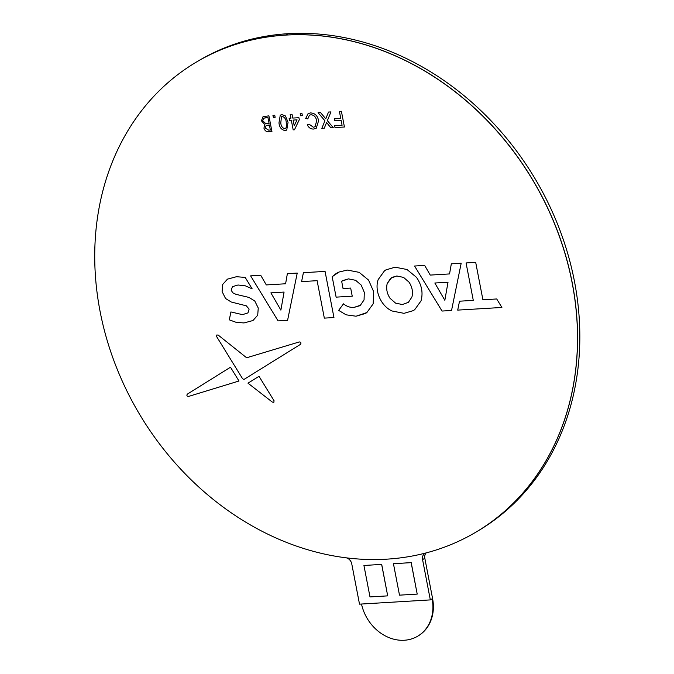 <?xml version="1.0" encoding="UTF-8"?>
<svg xmlns="http://www.w3.org/2000/svg" width="674" height="674" viewBox="0 0 674 674"><rect width="100%" height="100%" fill="white"/><g stroke="black" fill="none" stroke-linecap="round" stroke-linejoin="round"><path stroke-width="1.01" d="M261.419 120.815L263.037 116.653L268.909 115.852L271.942 131.573L269.179 131.742C266.575 132.079 264.831 130.866 263.922 128.111L264.916 124.673L261.419 120.815L263.037 116.653L268.909 115.852L271.942 131.573L269.179 131.742M272.945 115.38L274.756 115.271L275.144 117.293L273.332 117.394L272.945 115.38L274.756 115.271L275.144 117.293L273.332 117.402L272.945 115.38M278.977 122.862L280.266 115.128L281.985 114.639L285.439 115.962L288.059 122.323L286.736 130.09L285.051 130.562C281.403 129.821 279.381 127.26 278.977 122.862L280.266 115.128L281.985 114.639L285.439 115.962L288.059 122.323L286.736 130.09L285.051 130.562M289.5 120.301L289.112 118.287L290.932 118.177L290.191 114.344L292.011 114.235L292.743 118.068L298.919 117.697L299.307 119.711L294.454 129.796L293.182 129.871L291.32 120.191L289.5 120.301L289.112 118.287L290.932 118.177L290.191 114.344L292.011 114.235L292.743 118.068L298.919 117.697L299.307 119.711L294.454 129.796L293.182 129.871M302.382 115.658L300.57 115.76L300.183 113.746L301.994 113.636L302.382 115.65L300.57 115.76L300.183 113.746L301.994 113.636L302.382 115.65M311 114.732L309.417 115.195L307.782 118.902L305.693 118.506L308.085 113.611L310.461 112.929C314.893 113.089 317.606 115.684 318.6 120.713L316.241 128.279L313.612 129.046C310.798 129.138 308.684 127.723 307.268 124.808L309.172 124.21L313.359 127.226L315.12 126.737L316.612 120.84C316.072 117.15 314.202 115.111 311 114.732L309.417 115.195L307.782 118.902L305.693 118.506L308.085 113.603L310.461 112.929C314.893 113.089 317.606 115.684 318.6 120.713L316.241 128.279L313.604 129.046C310.79 129.138 308.684 127.723 307.268 124.808L309.172 124.21L313.351 127.226L315.112 126.737L316.612 120.84M326.595 122.525L324.27 128.203L321.827 128.355L324.927 120.798L318.069 112.676L320.479 112.533L325.761 118.776L328.524 112.044L330.968 111.901L327.362 120.671L333.268 127.664L330.858 127.807L326.595 122.525L324.27 128.203L321.827 128.355M334.751 120.646L334.405 118.826L340.758 118.447L339.401 111.395L341.398 111.269L344.431 126.998L334.986 127.563L334.633 125.752L342.08 125.305L341.111 120.258L334.751 120.646L334.405 118.826L340.758 118.447L339.401 111.395L341.398 111.269M100.064 311.312A273.45 228.815 -120.9 0 0 476.518 531.794A273.45 228.815 -120.9 0 0 532.468 179.655A273.45 228.815 -120.9 0 0 195.713 62.48A273.45 228.815 -120.9 0 0 100.064 311.312M475.692 262.354L466.071 262.936L473.283 300.377L459.525 301.202L457.705 310.107L501.886 307.462L496.721 298.97L482.904 299.795L475.692 262.354L466.071 262.936L473.283 300.377L459.525 301.202L457.705 310.107L501.886 307.462L496.721 298.97L482.904 299.795L475.692 262.354M442.043 311.051L451.538 310.478L461.185 263.231L451.327 263.82L449.55 273.93L430.248 275.085L424.662 265.421L414.569 266.028L442.043 311.051M420.997 300.933C423.264 292.828 421.747 284.942 416.439 277.292L406.986 269.507L395.132 267.19L385.941 269.87L384.458 270.864L378.181 279.592C374.238 290.578 381.054 306.333 392.184 311.017L404.012 313.334L413.263 310.638L414.721 309.661L420.997 300.933C423.264 292.828 421.747 284.942 416.439 277.292L406.986 269.507L395.132 267.19L385.932 269.87L384.45 270.864L378.173 279.592C374.238 290.578 381.054 306.333 392.184 311.017L404.012 313.334L413.263 310.638L414.721 309.661L420.997 300.933M356.049 316.216L366.841 312.567L373.152 303.873L373.708 291.817L368.577 280.098L359.158 272.347L347.337 270.063L338.946 272.043L336.326 273.383L332.181 276.711L336.115 297.141L352.232 296.172L350.674 288.068L343.049 288.523L341.651 281.235L342.569 280.62L348.517 278.884L355.611 280.3L361.205 285.085L364.297 292.381L364.061 299.938L360.388 305.255L353.901 307.445C350.202 307.664 346.739 306.468 343.487 303.848L338.66 310.369L346.082 314.817L356.049 316.216L365.485 313.469L366.85 312.567L373.16 303.873L373.708 291.817L368.577 280.098L359.158 272.347L347.337 270.063L338.946 272.052L332.181 276.711M266.297 284.925L260.712 275.262L250.618 275.868L278.084 320.891L287.587 320.327L297.234 273.071L287.377 273.661L285.599 283.771L266.297 284.925L260.712 275.262L250.618 275.868L278.084 320.891L287.587 320.327L297.234 273.071L287.368 273.661L285.599 283.771L266.297 284.925M247.956 312.904L242.455 314.648L230.921 311.944L229.303 319.838L236.279 322.374L243.996 322.939L252.969 320.529L257.712 315.188L258.252 308.026L254.789 301.017L249.009 297.428L236.018 294.344L232.825 292.828L231.19 290.25L232.42 286.661L238.023 285.001L245.387 285.852L252.16 288.843L245.184 277.418L236.49 276.711L227.458 279.137L222.681 284.47L222.1 291.572L225.554 298.515L231.317 302.036L246.296 305.811L249.11 309.096L247.956 312.904L242.455 314.648L230.912 311.944L229.303 319.838M243.996 322.939L252.969 320.529L257.712 315.188L258.252 308.026L254.78 301.017L249.009 297.428L236.018 294.344L232.825 292.828L231.19 290.25L232.42 286.661L238.023 285.001M243.963 379.445L300.587 344.288C301.295 342.931 300.865 342.148 299.298 341.937L247.164 357.616L245.875 357.169L218.283 335.147L216.868 334.961L216.556 336.478L242.615 378.788L243.963 379.445L300.587 344.288C301.295 342.931 300.865 342.148 299.307 341.937L247.164 357.616L245.875 357.169L218.283 335.147L216.868 334.961L216.556 336.478M187.313 394.147C186.513 395.503 186.909 396.27 188.509 396.447L238.975 381.012L230.491 367.229L187.313 394.147M272.355 402.108L273.846 402.302L274.057 400.752L259.001 376.303L247.99 383.169L272.355 402.108L273.846 402.302L274.057 400.752L259.001 376.303L247.981 383.169M324.329 318.12L333.95 317.538L325.062 271.395L303.401 272.7L301.581 281.606L317.117 280.679L324.329 318.12L333.95 317.538L325.062 271.395L303.393 272.7L301.581 281.614M476.552 531.778A273.45 228.815 -120.9 0 0 476.594 531.752A273.45 228.815 -120.9 0 0 532.544 179.613A273.45 228.815 -120.9 0 0 195.789 62.438A273.45 228.815 -120.9 0 0 195.755 62.455M341.398 111.277L344.431 126.998L334.986 127.563L334.633 125.752L342.08 125.305M326.216 117.655L328.524 112.044L330.968 111.901L327.362 120.671L333.268 127.664L330.858 127.807M324.927 120.798L318.069 112.676L320.479 112.533L325.761 118.776M297.066 119.846L293.131 120.082L294.226 125.743L297.066 119.846M293.131 120.082L294.226 125.743M286.399 127.555L286.239 122.432C286.096 119.323 284.79 117.327 282.33 116.45L281.488 116.703L280.797 122.761C280.94 125.886 282.254 127.883 284.723 128.742L286.399 127.555L284.723 128.742C282.254 127.883 280.94 125.886 280.797 122.761L281.488 116.703L282.33 116.45M268.53 125.052L266.179 125.566L265.194 128.009L268.631 130.141L270.358 130.04L269.389 125.002L266.179 125.566L265.194 128.009L268.631 130.141L270.358 130.04M266.137 117.647L263.761 118.169L262.692 120.739L265.548 123.409L269.078 123.384L267.949 117.537L263.761 118.169L262.692 120.739L265.548 123.409L269.078 123.384M414.569 266.028L442.034 311.051L451.538 310.478L461.185 263.231L451.327 263.82L449.55 273.93L430.248 275.085L424.662 265.421L414.569 266.028M434.84 283.013L444.832 300.284L448.016 282.221L434.84 283.013L444.832 300.284M403.6 277.418L396.826 275.986L391.796 277.461L387.213 283.527C385.983 288.582 386.927 293.51 390.061 298.312L395.545 303.106L402.319 304.538L408.402 302.34L411.932 296.998C413.162 291.943 412.218 287.014 409.084 282.212L403.6 277.418L396.826 275.986L390.743 278.193L387.213 283.527C385.983 288.59 386.927 293.519 390.061 298.312L395.545 303.106L402.319 304.538L408.402 302.34M336.115 297.141L352.232 296.172L350.674 288.068L343.049 288.523L341.651 281.235L348.509 278.884M359.528 305.819L353.892 307.445C350.202 307.664 346.731 306.468 343.487 303.848L338.66 310.369M270.889 292.853L280.881 310.124L284.066 292.061L270.889 292.853L280.881 310.124M245.387 285.852L252.16 288.843L245.184 277.418L236.49 276.719L227.458 279.137L222.681 284.479M230.483 367.229L187.305 394.147C186.513 395.503 186.909 396.27 188.509 396.447L238.975 381.012L230.491 367.229M381.703 564.382L363.935 565.486L369.992 596.928L387.693 595.867L381.703 564.382L363.935 565.486M417.206 594.097L411.216 562.613L393.447 563.717L399.497 595.159L417.206 594.097L411.148 562.647L393.447 563.717M346.428 557.861A6.883 5.763 59.1 0 1 351.761 563.885L359.512 604.148L430.332 599.902L422.573 559.614A6.799 5.687 59.1 0 1 424.949 553.405A6.799 5.687 59.1 0 1 425.791 553.009M465.566 537.877A273.459 228.823 -120.9 0 0 476.594 531.752A273.459 228.823 -120.9 0 0 557.027 229.859A273.459 228.823 -120.9 0 0 285.742 35.048A273.45 228.815 -120.9 0 0 198.426 60.887M387.693 595.867L381.644 564.424M430.332 599.902L432.127 598.824A41.021 34.323 59.1 0 1 417.779 636.146A41.021 34.323 59.1 0 1 361.508 604.03M432.127 598.824L432.582 598.554L424.822 558.266A6.799 5.687 59.1 0 1 426.145 552.916M476.518 531.794L478.843 530.413A273.459 228.823 -120.9 0 0 559.277 228.52A273.459 228.823 -120.9 0 0 287.992 33.7A273.45 228.815 -120.9 0 0 198.055 61.081L196.488 62.025M432.582 598.554A41.021 34.323 59.1 0 1 418.234 635.877A41.021 34.323 59.1 0 1 418.006 636.012M424.822 558.266L422.573 559.614M285.742 35.048L287.992 33.7M417.779 636.146L418.234 635.877"/></g></svg>
